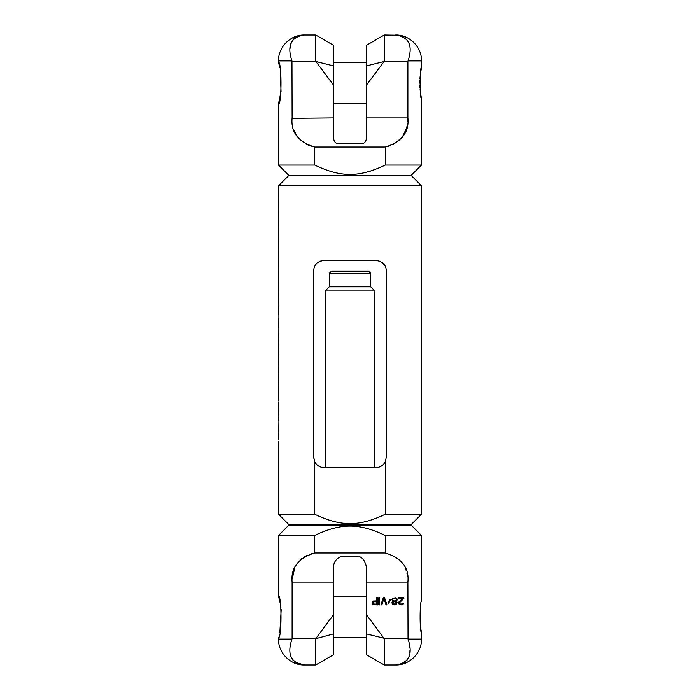 <?xml version="1.0" encoding="UTF-8"?>
<svg xmlns="http://www.w3.org/2000/svg" width="700" height="700" viewBox="0 0 700 700"><rect width="100%" height="100%" fill="white"/><g stroke="black" fill="none" stroke-linecap="round" stroke-linejoin="round"><path stroke-width="1.05" d="M380.257 261.328L375.909 260.374C382.62 261.38 386.076 264.836 386.269 270.734L386.269 457.249L385.306 461.597L385.306 514.238L421.496 514.238L421.496 185.763L278.504 185.763L288.864 175.403L411.136 175.403L421.496 165.043L421.496 98.621C419.632 99.54 419.659 66.5 421.496 67.532L420.289 74.69M421.496 185.763L411.136 175.403L288.864 175.403L278.504 165.043L314.694 165.043C340.988 177.555 359.021 177.555 385.306 165.043L421.496 165.043M314.694 165.043L314.694 147.018L385.306 147.018L385.306 165.043L379.339 167.79M314.694 147.018C298.226 141.925 290.701 132.213 292.119 117.898L291.97 60.909C286.842 45.553 290.981 36.916 304.412 35L301.096 35.245M385.306 147.018C401.774 141.925 409.299 132.213 407.881 117.898L366.319 117.898L366.319 138.617C365.951 141.881 364.227 143.605 361.139 143.798L338.861 143.798C335.799 143.623 334.066 141.899 333.681 138.617L333.681 85.251L315.866 61.486L333.681 65.931L333.681 45.36L315.735 35L315.735 61.303L292.119 61.303M333.681 117.898L292.119 118.3M294.114 130.393L296.713 135.835M300.283 140.184L300.79 140.648M306.644 144.428L311.369 146.186M279.842 67.585L278.504 62.353C281.829 61.119 281.829 105.044 278.504 103.801L281.05 91.551L280.227 69.431M408.03 60.909L421.496 60.909C421.855 47.066 409.439 34.641 395.596 35C409.019 36.916 413.158 45.553 408.03 60.909M407.881 117.898L407.881 61.303L384.265 61.303L366.319 85.251L366.319 65.931L384.134 61.486M385.884 146.886L389.655 145.871M393.409 144.401L402.203 137.41L406.639 127.951M406.735 127.575L407.374 124.425M407.759 121.205L407.881 118.107M420.079 76.729L419.93 78.549M419.825 80.701L419.79 83.151M419.834 85.645L419.956 87.876M420.079 89.469L420.315 91.647M420.674 94.246L421.496 98.621M372.916 170.275L370.248 171.15M363.116 172.996L361.594 173.294M348.749 174.352L348.023 174.335M384.265 61.303L384.265 35L366.319 45.36L366.319 65.931M366.319 117.898L366.319 85.251M398.904 35.245L384.265 35M295.89 37.126L293.956 38.692M291.27 42.884L290.535 45.246M290.308 46.41L290.071 48.361M333.681 85.251L333.681 65.931M278.504 441.7L278.504 514.238L314.694 514.238C340.988 526.75 359.012 526.75 385.306 514.238L380.196 516.617M375.909 260.374L324.1 260.374C317.38 261.389 313.924 264.845 313.731 270.734L313.731 457.249L314.694 461.597L314.694 514.238M278.504 185.763L278.924 327.723M278.793 314.449L278.504 306.679M278.766 318.658L278.766 327.723M278.924 318.658L278.504 399.604M278.74 340.025L278.74 349.738M278.924 340.025L278.504 351.68M278.74 354.27L278.74 363.991M278.924 354.27L278.504 365.934M278.626 399.928L278.714 400.575L278.626 399.928M278.609 401.87L278.504 415.152M278.74 420.332L278.547 415.152M278.924 420.332L278.757 432.311M278.512 439.757L278.504 432.311M278.539 332.902L278.539 337.435M278.504 332.902L278.504 337.435M278.504 307.002L278.609 314.449M278.512 434.131L278.539 431.988M278.504 323.601L278.512 322.271M385.306 266.376L384.834 265.466M384.808 265.431L381.561 262.054M324.1 260.374L320.162 261.144M319.419 261.485L317.1 263.086M315.184 265.449L314.694 266.368M313.731 457.249L313.775 458.159M278.504 412.562L278.74 410.62M278.565 372.085L278.565 377.912M421.496 514.238L411.136 524.597L288.864 524.597L278.504 514.238M314.694 461.597A10.36 10.36 0 0 0 324.1 467.609L375.909 467.609A10.36 10.36 0 0 0 385.306 461.597M292.696 659.785L293.475 660.791M295.006 662.244L304.412 665C290.973 663.084 286.834 654.447 291.97 639.091L278.504 639.091C278.145 652.934 290.561 665.359 304.412 665L315.735 665L315.735 638.697L292.119 638.697L292.119 582.102C290.692 567.814 298.217 558.11 314.694 552.983L385.306 552.983C401.783 558.11 409.308 567.814 407.881 582.102L408.03 639.091C413.166 654.447 409.027 663.084 395.596 665L403.541 663.215L404.994 662.244M406.525 660.791L407.304 659.794M408.336 658L408.765 657.011M409.001 656.364L409.447 654.824M409.832 652.61L409.999 650.142M409.902 647.535L409.535 644.744M407.881 638.697L384.265 638.697L384.265 665L395.596 665C409.439 665.359 421.855 652.934 421.496 639.091L408.03 639.091M384.265 638.697L383.898 638.199L384.265 638.697M407.881 582.102L366.319 582.102L366.319 654.64L384.265 665M366.319 582.102L366.319 566.562C364.586 559.352 361.13 555.896 355.959 556.202L344.041 556.202C340.707 555.45 333.567 559.816 333.681 566.562L333.681 582.102L292.119 582.102M366.319 614.451L383.898 638.199L366.319 633.867M403.882 598.421L403.882 597.651L398.44 597.651L398.44 598.421L402.675 598.421L398.589 602.28L399.201 604.441L401.31 604.905L403.576 603.82L403.734 603.207L402.973 603.207L402.22 603.977L400.102 603.977L399.35 602.892L403.882 598.421M397.233 599.961L396.935 598.727L395.719 597.8L392.551 598.264L391.79 599.497L393.006 601.352L391.947 602.586L392.245 603.82L394.214 604.905L396.322 604.284L397.084 602.586L396.025 601.352L397.233 599.961M388.168 603.05L388.623 603.356L390.582 599.497L390.127 599.191L388.168 603.05M383.933 598.57L386.05 604.905L386.96 604.905L384.536 597.651L383.329 597.651L380.914 604.905L381.824 604.905L383.933 598.57M378.796 597.651L378.796 604.905L379.706 604.905L379.706 597.651L378.796 597.651M371.998 603.207L373.205 604.747L377.589 604.905L377.589 597.651L376.679 597.651L376.679 600.889L373.205 601.046L371.998 603.207M333.681 582.102L333.681 614.451L315.735 638.697L333.681 633.867L333.681 654.64L315.735 665M394.817 598.421L396.48 599.497L396.025 600.582L394.817 601.046L393.006 600.582L392.551 599.961L393.006 598.885L394.817 598.421M394.214 604.126L392.7 602.744L393.61 601.816L395.421 601.816L396.322 603.05L394.214 604.126M373.809 601.816L376.679 601.816L376.679 604.126L373.354 603.977L372.908 602.744L373.809 601.816M385.306 535.474C359.012 522.961 340.988 522.961 314.694 535.474L278.504 535.474L288.864 525.114L411.136 525.114L421.496 535.474L385.306 535.474L385.306 552.983M319.804 533.094L314.694 535.474L314.694 552.983M314.449 553.035L310.616 554.05M307.116 555.363L304.15 556.894M301.648 558.635L296.082 565.224M294.683 568.094L292.224 579.066M280.184 603.05L278.504 596.199C281.829 594.965 281.829 638.881 278.504 637.648L278.504 639.091M279.869 632.301L281.19 609.648M280.91 607.355L280.569 605.159M407.461 576.153L406.945 573.3M406.184 570.5L405.256 567.954M420.858 629.195L421.496 632.468C419.65 633.666 419.668 600.084 421.496 601.379L421.496 535.474M420.578 627.428L420.691 628.189M324.87 531.038L329.604 529.41M333.681 614.451L333.681 633.867M322.998 524.597A4.147 4.147 -90 0 1 320.985 525.114M377.011 524.597A4.147 4.147 90 0 0 379.015 525.114M374.868 467.609L374.868 290.938L370.72 286.79L370.72 273.324L368.655 271.25L331.345 271.25L329.28 273.324L370.72 273.324M325.132 467.609L325.132 290.938L329.28 286.79L370.72 286.79M374.868 290.938L325.132 290.938M329.28 286.79L329.28 273.324M278.504 62.353L278.504 60.909L291.97 60.909M278.504 165.043L278.504 103.801M421.496 67.532L421.496 60.909M278.504 60.909C278.145 47.066 290.561 34.641 304.412 35L315.735 35M333.681 62.615L366.319 62.615M333.681 103.547L366.319 103.547M278.504 373.17L278.504 376.828M278.504 535.474L278.504 596.199M421.496 632.468L421.496 639.091M333.681 637.385L366.319 637.385M333.681 596.452L366.319 596.452"/></g></svg>
